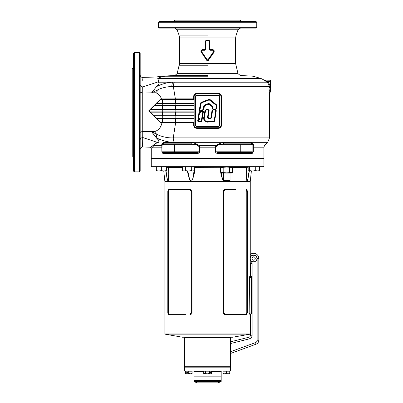 <?xml version="1.0" encoding="UTF-8"?>
<svg xmlns="http://www.w3.org/2000/svg" width="403" height="403" viewBox="0 0 403 403"><rect width="100%" height="100%" fill="white"/><g stroke="black" fill="none" stroke-linecap="round" stroke-linejoin="round"><path stroke-width="0.6" d="M161.356 170.6L163.87 171.048L166.379 170.6L166.379 166.948L156.334 166.948L156.334 170.6L158.847 171.048L161.356 170.6L161.356 166.948M166.379 170.6L166.379 171.048L156.334 171.048L156.334 170.6M248.928 171.048L249.679 170.6L252.485 171.048L248.762 171.048L248.177 170.6L248.177 166.948L259.386 166.948L259.386 170.6L258.635 171.048L259.386 170.6L257.336 171.048L252.485 171.048L255.285 170.6L255.285 166.948M255.285 170.6L258.635 171.048M249.679 170.6L249.679 166.948M223.363 158.072L223.363 158.49M223.363 173.058L223.363 180.64L230.063 180.64L230.063 173.058M223.363 180.64L223.816 181.093L229.609 181.093L230.063 180.64M220.909 167.492L226.713 167.044L232.511 167.492L232.511 172.429L226.713 172.877L220.909 172.429L220.909 167.492L222.003 166.862M230.33 167.164L230.063 167.265M220.909 172.429L222.003 173.058L231.423 173.058L232.511 172.429M223.811 167.492L223.811 172.429M229.609 167.492L229.609 172.429M250.001 313.353L250.223 313.992L250.681 313.992A0.418 0.418 0 0 0 250.263 314.411L249.81 314.411L250.223 313.992L251.311 313.992L250.182 313.972M184.549 337.432L230.38 337.643L184.549 337.855L230.592 337.855L230.592 337.432L184.337 337.225M151.271 166.232L151.563 166.862L263.577 166.862L263.869 166.232L263.869 158.49L151.271 158.49L151.271 166.232L263.869 166.232M247.382 166.862A0.836 0.826 90 0 0 246.555 167.653M246.933 181.426L246.455 174.469L246.918 181.511L250.263 181.511L251.366 171.048M249.084 171.048L247.971 178.307L247.104 181.426L247.971 178.307L249.084 171.048M248.177 167.698L246.565 167.698L246.455 174.469L246.565 167.678L247.407 166.862M250.092 334.158L165.049 334.158L182.453 337.225L232.682 337.225L250.092 334.158L250.263 314.411M161.109 158.49A0.418 0.418 0 0 0 161.527 158.072M163.774 171.048L164.872 181.511L168.026 181.511L167.054 178.423L165.784 171.048L167.054 178.423L168.026 181.511L246.918 181.511C246.293 177.34 246.147 172.706 246.47 167.613C246.147 172.706 246.293 177.34 246.918 181.511M164.872 181.511L164.872 333.951L250.263 333.951M225.106 314.642L237.76 314.657M247.326 312.824L246.465 314.647L225.176 314.647C223.947 314.531 223.262 313.826 223.116 312.526L223.116 191.561C223.262 190.256 223.952 189.551 225.176 189.44L235.508 189.43M247.326 191.264L247.094 190.08M246.495 189.44L247.336 191.561L247.336 312.526L246.772 312.526L246.772 191.561L246.107 190.055L225.02 190.055L223.484 191.561L223.484 312.526L225.02 314.028L246.107 314.033L246.772 312.526M185.526 314.652L168.676 314.647L167.804 312.526L167.804 191.561L168.676 189.44L189.959 189.44C191.188 189.551 191.878 190.261 192.024 191.561L192.024 312.526C191.878 313.831 191.188 314.536 189.959 314.647L190.12 314.033L191.657 312.526L191.657 191.561L190.12 190.055L169.033 190.055L168.368 191.561L168.368 312.526L169.033 314.028L190.12 314.033M190.035 189.44L190.12 190.055M167.814 191.264L167.804 191.561L168.368 191.561M167.814 312.824L168.041 314.008M249.81 314.411L249.573 277.37L249.81 275.904L250.263 275.904L250.263 181.511M249.81 275.904L250.223 276.322L251.311 276.322L250.223 276.322L249.981 277.37L249.981 312.945L249.573 312.945L249.593 313.514M249.351 171.048L247.895 179.295L247.014 181.511M224.688 181.093L224.144 181.511L224.526 181.093M221.282 172.64L222.476 179.169L223.67 181.511C221.499 177.34 220.376 172.706 220.3 167.613L220.758 167.698L220.909 169.341M220.909 167.698L194.84 167.613C194.765 172.706 193.642 177.34 191.465 181.511L192.891 178.307L194.09 170.681M187.778 171.048L189.38 178.307L190.997 181.511L190.065 180.539L189.143 178.423L187.299 171.048M182.63 167.613L168.671 167.613C168.993 172.706 168.842 177.34 168.222 181.511C168.842 177.34 168.993 172.706 168.671 167.613L166.379 167.698M168.207 181.426L168.681 174.469L168.222 181.511M168.026 181.511L167.164 178.307L166.056 171.048L167.164 178.307L168.127 181.511M167.734 166.862L168.57 167.678L168.681 174.464L168.671 167.613A0.836 0.735 90 0 0 167.94 166.862M191.022 181.426L191.435 181.426M194.226 169.341L194.382 167.698A0.836 0.68 90 0 0 194.226 167.169M223.7 181.426L224.118 181.426M194.599 166.862L194.84 167.613L194.226 167.698M247.2 166.862A0.836 0.735 -90 0 0 246.47 167.613L232.511 167.613M220.758 167.698A0.836 0.68 90 0 1 221.438 166.862M220.3 167.613L220.537 166.862M193.999 166.948A0.836 0.68 90 0 0 193.702 166.862M168.58 167.653A0.836 0.826 -90 0 0 167.759 166.862M251.729 277.37L251.311 277.37L251.311 276.322A0.418 0.418 0 0 1 251.729 276.74L251.729 313.574A0.418 0.418 0 0 1 251.311 313.992L251.311 277.37L249.573 277.37M246.107 190.055L246.465 189.44M225.02 190.055L225.176 189.44M246.465 314.647L246.107 314.033M225.176 314.647L225.02 314.028M169.033 190.055L168.676 189.44M169.033 314.028L168.676 314.647M251.729 276.947L252.066 276.947L252.066 313.368L251.729 313.368M182.63 170.6L182.63 166.948L194.226 166.948L194.226 170.6L192.775 171.048L191.329 170.6L188.428 171.048L185.526 170.6L184.075 171.048L182.63 170.6L183.405 171.048L193.45 171.048L194.226 170.6M185.526 170.6L185.526 166.948M191.329 170.6L191.329 166.948M230.592 370.921L184.549 370.921L230.592 370.921L230.38 366.942L184.755 366.942L230.38 366.942L230.592 337.855M230.592 367.153L184.549 367.153L184.549 366.735L230.592 366.735M255.265 258.53A1.672 1.672 0 0 0 253.593 256.857A1.672 1.672 0 0 0 251.92 258.53A1.672 1.672 0 0 0 253.593 260.207A1.672 1.672 0 0 0 255.265 258.53M257.149 258.53L258.827 258.53A5.234 5.234 0 0 0 250.263 254.495A5.234 5.234 0 0 1 258.827 258.53L258.827 340.253A4.186 4.186 0 0 1 256.071 344.182L230.592 353.456L256.071 344.182A4.186 4.186 0 0 0 258.827 340.253A4.186 4.186 0 0 1 256.071 344.182A4.186 4.186 0 0 0 258.827 340.253L257.149 340.253L257.149 258.53A3.556 3.556 0 0 0 250.263 257.27M250.263 260.303L251.623 261.673L252.127 263.557L252.127 335.215C252.011 337.089 251.059 338.303 249.271 338.873L248.868 337.246L230.592 341.804L248.868 337.246A2.091 2.091 0 0 0 250.454 335.215L250.454 314.063M250.454 276.251L250.454 263.557A2.091 2.091 0 0 0 250.263 262.685A2.091 2.091 0 0 1 250.454 263.557L252.127 263.557A3.768 3.768 0 0 0 252.001 262.58M207.57 376.155L193.964 376.155L193.964 380.336L221.171 380.336L221.171 376.155L207.57 376.155M200.356 382.85L217.771 382.85L200.356 382.85M203.701 371.425L193.964 371.425L193.964 376.11L221.171 376.11L221.171 371.425L211.434 371.425M193.964 381.424L193.964 380.382L221.171 380.382L221.171 381.424L193.964 381.424L194.16 381.701L220.98 381.701L221.171 381.424M203.701 373.51L203.701 371.193L211.434 371.193L211.434 373.51L210.472 373.808L209.505 373.51L207.57 373.808L203.701 373.51L204.22 373.808L210.92 373.808L211.434 373.51M205.636 373.51L205.636 371.193M209.505 373.51L209.505 371.193M210.26 372.301L210.472 372.72L210.472 371.883L210.26 372.301M192.08 373.51L190.407 373.808L192.08 373.808L192.08 371.193L185.385 371.193L185.385 373.808L187.057 373.808L185.385 373.51M186.695 372.301A0.418 0.363 -90 0 0 187.42 372.301A0.418 0.363 -90 0 0 186.695 372.301M188.735 373.51L187.057 373.808L190.407 373.808L188.735 373.51L188.735 371.193M229.755 373.51L228.078 373.808L229.755 373.808L229.755 371.193L223.055 371.193L223.055 373.808L224.733 373.808L223.055 373.51M226.405 373.51L224.733 373.808L228.078 373.808L226.405 373.51L226.405 371.193M213.62 122.033L213.62 121.716L208.603 121.711C205.606 122.583 203.006 119.469 204.301 116.674L205.268 110.573L206.124 109.838L208.195 109.838L208.885 110.649L208.099 115.55C207.414 117.585 207.933 118.603 209.656 118.598L210.396 118.598L211.147 117.953L212.336 110.427L213.031 109.838L215.267 109.838L215.958 110.649L214.31 121.122L213.62 121.716L214.623 121.172L213.62 122.033L208.603 122.028C205.258 122.799 202.729 119.802 203.989 116.623L204.951 110.523L206.124 109.52L208.195 109.52L209.202 110.699L208.411 115.601C208.069 116.628 208.139 117.5 208.633 118.22L210.396 118.281L210.834 117.908L212.023 110.382L213.091 109.52L212.31 108.367L212.341 106.871L208.981 104.15L204.548 105.636L203.802 109.213L203.097 110.2L200.205 111.732L199.188 111.006L200.422 103.223L201.077 102.417L209.006 99.375L210.034 99.536L216.638 104.881L217.01 105.853L216.562 108.689L215.494 109.545L216.275 110.699L214.623 121.172M214.159 121.459L215.706 110.608L215.267 110.1L213.031 110.1L212.593 110.472L211.404 117.993L210.396 118.86L209.656 118.86C207.731 118.729 207.127 117.611 207.842 115.51L208.099 115.55L208.885 110.649L209.202 110.699M215.56 109.903L215.267 109.838L215.494 109.545M213.031 109.52L212.336 110.427L210.986 118.321M212.487 110.095L212.346 110.397M209.656 118.281L209.585 118.598M208.558 118.527L208.633 118.22L208.558 118.527M207.903 117.238L207.933 116.855M205.59 110.024L205.364 110.281M204.951 110.523L205.268 110.573L204.266 116.91M204.2 117.394L204.165 117.701M204.104 118.91L204.13 119.243M204.25 119.908L204.386 120.275M204.507 120.502L205.132 121.112M205.988 121.479L206.593 121.61M207.011 121.661L208.603 121.711L208.603 122.028M208.981 104.15L209.182 103.903L208.467 103.793L209.182 103.903L212.542 106.624L209.182 103.903L209.343 103.702L212.703 106.422L213.056 107.339L212.88 108.457L213.313 108.966L215.555 108.966L215.988 108.598L216.275 105.334L209.212 99.914L201.283 102.956L199.757 111.097L202.83 109.692L203.228 109.127L203.722 105.863L204.341 105.097L208.376 103.546L209.343 103.702M212.804 107.107L213.056 107.339M215.555 109.545L216.245 108.639L215.555 109.228L213.313 109.228L212.623 108.417L212.799 107.299L212.487 107.248M215.57 109.228L215.912 109.132M216.436 105.762L216.693 105.803L216.436 105.128L216.693 105.803L216.245 108.639L216.562 108.689M216.547 105.238L216.638 104.881M209.671 99.984L209.832 99.783L209.122 99.672L209.832 99.783L216.436 105.128L216.275 105.334M209.303 99.627L209.006 99.375M201.283 102.956L201.188 102.715L200.734 103.274L201.188 102.715L209.122 99.672L209.212 99.914M203.097 110.2L203.485 109.163L202.951 109.918L200.054 111.45L199.505 111.057L200.734 103.274L199.505 111.057L199.188 111.006M204.296 105.954L203.978 105.903L203.485 109.163L203.978 105.903L204.432 105.339L203.722 105.863M208.583 104.085L208.467 103.793L204.432 105.339L204.341 105.097M202.447 110.573L203.46 111.304L201.853 121.177L200.845 122.033L198.483 122.033L197.621 121.016L198.15 119.736L199.238 118.92L199.233 118.588L198.82 118.905L198.1 118.059L198.906 113.057L199.606 112.079L202.447 110.573L203.147 111.253L201.535 121.127L200.845 121.716L198.483 121.716L197.938 121.071L198.341 119.993L199.43 119.172L199.233 118.588L198.412 118.109L199.223 113.107L199.757 112.361L202.593 110.855L199.757 112.361L199.223 113.107L199.48 113.147L198.669 118.15L199.233 118.326L199.586 119.384L198.498 120.2L198.195 121.112L198.483 121.454L200.845 121.454L201.283 121.086L202.89 111.213L199.878 112.593L199.48 113.147M198.1 118.059L198.82 118.326M198.498 120.2L198.341 119.993L197.938 121.071L197.621 121.016M198.286 120.552L198.029 120.507L198.341 119.993L197.717 120.457M200.845 121.454L200.845 121.716L201.853 121.177M207.842 115.51L208.628 110.608L208.195 110.1L206.124 110.1L205.525 110.613L204.558 116.714C203.399 119.55 205.585 122.18 208.603 121.449L213.62 121.454L214.053 121.081M252.701 152.49L247.961 152.631L252.187 152.631L253.109 151.795L252.998 144.677L251.996 143.841L223.358 143.841L223.202 142.41L251.563 142.41L253.371 144.088L253.265 151.795C252.978 152.989 252.404 153.543 251.537 153.467L252.187 152.631L218.345 152.631L244.193 152.631M251.996 143.841A0.836 0.615 90 0 1 251.381 143.005L251.563 142.41M163.054 153.382L163.603 153.467C162.736 153.548 162.157 152.989 161.875 151.795L161.769 144.088L163.578 142.41L163.759 143.005A0.836 0.615 -90 0 1 163.144 143.841L191.783 143.841L191.939 142.41L196.926 144.088L196.452 144.677L191.783 143.841M174.711 152.631L170.943 152.631M207.57 75.522L174.816 75.522L177.129 73.663L238.012 73.663L240.319 75.522A719.37 719.37 0 0 1 253.215 76.222L261.149 78.55L157.845 78.55C156.394 76.394 156.394 76.394 157.845 78.55A18.835 17.48 -90 0 1 165.215 76.222C159.195 76.328 159.195 76.328 165.215 76.222L207.57 76.222M269.521 137.891L267.683 142.33L174.282 142.33A6.277 3.476 -90 0 1 173.265 137.891L269.521 137.891L269.521 92.912L270.393 92.05L269.345 92.771L268.902 84.821L267.365 82.197L158.434 82.197L158.444 81.779C155.13 75.613 155.13 75.613 158.444 81.779L158.737 81.658L158.434 82.197M208.029 59.674L208.291 59.961L213.771 52.083L208.291 59.856L206.845 59.856L201.369 52.083L206.85 59.961L208.029 59.674L213.565 51.584L213.565 50.803L213.036 50.269L210.477 50.269L209.343 49.151L209.343 41.383L208.855 40.476L206.281 40.476L208.804 40.532L209.666 41.383L209.343 41.383M157.845 78.55L158.737 81.658M267.869 81.552L269.698 84.615L270.776 84.63L270.776 81.401L270.776 90.751L270 90.766L270.393 91.934A0.383 0.383 180 0 0 270.776 91.552L270.776 91.667A0.383 0.383 -0 0 1 270.393 92.05L270.393 81.386L267.577 81.386L267.869 81.552L267.365 82.197L263.753 80.001L267.577 81.386L267.174 82.091M264.232 80.414L265.451 81.124M133.479 157.074L132.224 155.815L132.224 68.656L133.479 67.402L133.479 53.428L133.479 171.048L134.32 171.885L139.342 171.885L140.179 171.048L140.179 53.428L139.342 52.592L139.342 171.885M173.663 21.404L174.922 20.15L240.218 20.15L241.473 21.404L255.915 21.404L159.225 21.404L158.384 22.241L158.384 27.268L159.225 28.104L255.915 28.104L256.751 27.268L158.384 27.268M206.286 40.159L208.855 40.159L210.023 41.318L210.023 49.09L210.512 49.574L213.056 49.574L214.205 50.738L214.003 52.264L208.351 60.385L207.57 60.818L206.789 60.385L200.936 51.609L200.936 50.738L202.084 49.574L204.623 49.574L205.112 49.09L205.112 41.318L206.286 40.159L205.414 41.318L205.475 49.151L205.475 41.383L205.112 41.318M251.537 153.467L218.189 153.467C216.804 153.548 215.862 152.989 215.363 151.795L215.363 147.181L216.179 145.407L218.214 144.088L223.202 142.41M218.421 93.38C220.285 93.556 221.312 94.589 221.499 96.478L221.499 125.232C221.307 127.126 220.28 128.159 218.421 128.33L196.719 128.33L196.644 127.912A2.68 2.68 0 0 1 193.964 125.232L193.964 96.478A2.68 2.68 0 0 1 196.644 93.798L218.497 93.798L218.421 93.38L196.719 93.38L196.644 93.798L195.873 93.914M238.984 21.404L207.57 21.404M196.926 144.088L198.961 145.407L199.772 147.181L199.772 151.795C199.278 152.989 198.336 153.543 196.951 153.467L163.603 153.467L162.706 152.601M157.694 142.586L157.467 142.42C159.638 142.078 159.306 140.612 156.46 138.033L151.508 131.625L156.56 137.937C159.422 140.627 159.8 142.173 157.694 142.586C155.754 143.382 154.51 144.324 153.956 145.407L152.611 147.181L151.271 148.072L150.465 147.236L153.523 145.191C154.148 144.118 155.462 143.196 157.467 142.42L142.899 137.564L142.687 146.949L150.465 147.236M153.367 145.352L161.699 145.407L162.061 145.997L161.89 152.017M253.109 147.181L263.869 147.181L263.869 158.072L151.271 158.072L151.271 148.072M253.371 145.75L253.437 145.407C268.252 145.407 268.252 145.407 253.437 145.407L253.079 145.997M268.902 84.821L269.698 84.615L269.985 86.574L171.663 86.559C167.532 86.625 163.371 87.486 159.175 89.134L155.785 92.755L142.939 93.048L142.939 131.433L154.319 131.66L151.508 131.625L156.822 134.38L154.319 131.66C158.444 130.501 160.988 127.524 161.956 122.719L160.681 122.714L148.742 110.82L160.686 98.921L161.432 98.916C160.399 95.843 158.515 93.788 155.785 92.755L151.619 92.801L156.485 86.605C159.19 84.328 159.795 82.847 158.293 82.167M156.485 86.605L158.837 85.532C163.386 83.567 167.93 82.459 172.484 82.197L171.663 86.559M193.964 103.49L156.505 103.49L154.409 105.581L193.964 105.581M162.706 105.581L175.829 105.581L175.829 103.49L162.706 103.49L162.706 105.581L154.409 105.581L150.521 109.47L175.496 109.47L175.496 105.883L154.112 105.883L149.175 110.815L150.223 111.863L193.964 111.863M193.964 109.767L150.223 109.767L150.521 109.47M162.706 111.863L175.829 111.863L175.829 109.767L162.706 109.767L162.706 111.863L150.223 111.863L154.112 115.747L175.496 115.747L175.496 112.16L150.521 112.16L156.505 118.139L193.964 118.139M193.964 116.049L154.409 116.049M175.829 118.139L175.829 116.049L162.706 116.049L162.706 118.139L156.505 118.139L160.389 122.028L175.496 122.028L175.496 118.437L156.802 118.437L160.686 122.326L172.731 122.326L160.686 122.326L160.681 122.714M193.964 99.601L160.389 99.601L160.686 99.304L173.562 99.304L160.686 99.304L160.686 98.921M156.802 103.188L160.389 99.601L156.802 103.188L175.496 103.188L175.643 99.304L193.964 99.304M156.208 137.826L156.822 134.38C162.288 136.904 167.769 138.073 173.265 137.891L175.612 122.744L161.956 122.719L161.789 122.326M142.899 86.902L142.214 86.796C142.098 74.303 142.098 74.303 142.214 86.796L142.239 93.002L142.939 93.048L142.899 86.902C142.622 74.434 142.622 74.434 142.899 86.902L158.444 81.779M142.773 81.058L142.758 80.474M142.738 79.623L142.717 78.756M153.246 145.458L152.969 145.664M142.748 144.41L142.758 144.017M140.179 92.116L142.239 93.002L142.234 131.479L142.939 131.433L142.899 137.564L142.214 137.675L142.133 146.465M158.837 85.532L159.175 89.134L151.619 92.801M174.333 82.197A6.277 3.471 -90 0 0 173.345 86.585L175.376 98.886L193.642 98.886L193.642 96.478C193.833 94.589 194.856 93.556 196.719 93.38M161.26 99.304L161.432 98.916L175.376 98.886L175.169 99.304L175.643 99.304M140.179 143.896L140.179 143.357M140.179 122.013L140.179 112.236M140.179 121.505L140.179 130.441M156.802 118.437L156.505 118.139M150.521 112.16L150.223 111.863M220.557 94.765L218.497 93.798A2.68 2.68 0 0 1 221.171 96.478L221.171 125.232A2.68 2.68 0 0 1 218.497 127.912L219.262 127.801M218.497 94L196.644 94A2.478 2.478 0 0 0 194.165 96.478L194.165 125.232A2.478 2.478 0 0 0 196.644 127.716L218.497 127.716A2.478 2.478 0 0 0 220.975 125.232L220.975 96.478A2.478 2.478 0 0 0 218.497 94L218.497 93.798A2.68 2.68 0 0 1 221.171 96.478L221.056 95.692M220.965 95.44L220.713 94.977M219.509 127.711L219.973 127.469M220.376 127.141L221.171 125.232A2.68 2.68 0 0 1 218.497 127.912L196.644 127.912A2.68 2.68 0 0 1 193.964 125.232L194.085 126.018M195.626 94L195.168 94.242M194.76 94.574L193.964 96.478A2.68 2.68 0 0 1 196.644 93.798L196.644 94M194.175 126.27L194.422 126.733M194.584 126.945L195.868 127.801L196.644 127.716M196.644 95.672L196.644 95.476A1.002 1.002 0 0 0 195.641 96.478L195.641 125.232A1.002 1.002 0 0 0 196.644 126.24L218.497 126.24A1.002 1.002 0 0 0 219.499 125.232L219.499 96.478A1.002 1.002 0 0 0 218.497 95.476L196.644 95.476A1.002 1.002 0 0 0 195.641 96.478L195.838 125.232A0.806 0.806 0 0 0 196.644 126.038L218.497 126.038A0.806 0.806 0 0 0 219.297 125.232L219.297 96.478A0.806 0.806 0 0 0 218.497 95.672L196.644 95.672A0.806 0.806 0 0 0 195.838 96.478M269.985 86.574L270 90.766L269.164 90.796M270.776 81.401L270.776 80.464L270.776 81.401L270.393 81.386L270.393 80.081L270.776 80.464M140.179 81.189C140.179 80.343 140.179 80.343 140.179 81.189L140.179 81.164M176.156 21.404L165.507 21.404M142.138 145.725L142.143 145.095M140.179 132.36L142.234 131.479L142.214 137.675C140.954 137.957 140.274 138.632 140.179 139.7L140.179 139.7M210.023 41.318L209.666 41.383L209.666 49.151L210.467 49.952L213.071 49.896L210.522 49.896L210.477 50.269M209.343 49.151L209.726 49.09L209.726 41.318L208.855 40.159M205.112 49.09L205.414 49.09L204.618 49.896L202.069 49.896L204.669 49.952L204.623 49.574M213.036 50.269L213.021 49.952L213.862 50.803L213.917 51.609L213.917 50.738L213.056 49.574M202.084 49.574L201.218 50.738L201.273 51.584L201.273 50.803L202.12 49.952L201.576 50.803L200.936 50.738M174.282 142.33C168.298 142.279 162.389 140.813 156.56 137.937L156.46 138.033M218.497 127.716L218.421 128.33M196.719 128.33C194.856 128.154 193.828 127.121 193.642 125.232L194.165 125.232M193.642 125.232L193.642 122.744L193.964 122.336L162.53 122.326L162.53 118.139M193.964 99.294L193.642 98.886M148.742 110.82L149.175 110.815M149.725 109.843L149.866 110.13M173.416 99.601L173.562 99.304L175.169 99.304L175.028 99.601M158.475 81.079L158.389 80.817M158.384 80.812L158.298 80.509M140.179 74.953C140.259 76.217 140.909 77.033 142.128 77.401L156.792 77.013M157.502 77.991L157.835 78.525M269.345 92.771L270.337 92.05M270.393 80.217A0.383 0.383 180 0 1 270.776 80.6A0.383 0.383 -0 0 0 270.393 80.217L263.779 80.111M162.031 147.181L152.611 147.181L151.866 146.36M199.294 147.181L198.508 145.997L196.452 144.677L174.403 144.677L174.403 151.795L199.294 151.795L199.294 147.181L215.847 147.181L215.847 151.795L218.345 152.631L218.189 153.467M163.835 152.631L162.948 152.631L162.031 151.795L174.403 151.795A0.836 0.363 90 0 1 174.041 152.631L163.835 152.631A0.836 0.836 90 0 1 162.993 151.795L162.993 144.677L162.142 144.677L162.061 145.997M199.772 151.795L196.795 152.631L174.041 152.631M198.508 145.997L198.961 145.407L216.179 145.407L216.633 145.997L215.847 147.181M253.371 144.088L252.998 144.677L252.142 144.677L252.142 151.795L253.089 151.961M223.358 143.841L218.688 144.677L216.633 145.997M163.144 143.841L162.142 144.677L161.769 144.088M196.795 152.631L196.951 153.467M218.214 144.088L218.688 144.677L240.737 144.677L240.737 151.795L252.142 151.795A0.836 0.836 90 0 1 251.306 152.631M142.687 146.949L142.128 147.075C140.919 147.443 140.269 148.259 140.179 149.523M215.267 109.535L213.313 109.535L213.313 108.966M205.475 41.383L206.336 40.532L205.475 41.383M204.669 49.952L205.797 49.151L204.664 50.269L204.669 49.952M210.512 49.574L210.023 49.09M214.003 52.264L213.771 52.083L214.205 51.609M213.565 51.584L213.862 51.584L213.716 52.063L213.469 51.881M200.936 51.609L201.369 52.083L201.137 52.264M201.666 51.881L201.424 52.063L201.273 51.584L201.576 51.584L207.112 59.674M206.598 60.143L206.85 59.961C207.328 60.803 207.812 60.803 208.291 59.961L208.542 60.143M214.205 50.738L213.565 50.803M175.27 122.028L175.612 122.744L193.642 122.744M249.981 312.945L251.729 312.945M251.311 313.992A0.418 0.418 0 0 0 251.729 313.574M251.729 276.74A0.418 0.418 0 0 0 251.311 276.322M247.336 191.561L246.772 191.561M223.484 191.561L223.116 191.561M223.484 312.526L223.116 312.526M192.024 191.561L191.657 191.561M192.024 312.526L191.657 312.526M168.368 312.526L167.804 312.526M252.066 278.206L251.729 278.206M251.729 312.108L252.066 312.108M256.943 258.53C257.149 262.852 250.036 262.852 250.243 258.53C250.036 254.212 257.149 254.212 256.943 258.53A3.35 3.35 0 0 0 252.016 255.578M252.011 255.578A3.35 3.35 0 0 0 250.389 257.557M250.263 258.907A3.35 3.35 0 0 0 252.011 261.487M252.016 261.487A3.35 3.35 0 0 0 252.621 261.733M252.621 261.738A3.35 3.35 0 0 0 254.565 261.738M254.565 261.733A3.35 3.35 0 0 0 256.797 259.502M256.071 344.182L255.497 342.61L230.592 351.678L255.497 342.61A2.514 2.514 0 0 0 257.149 340.253M249.271 338.873L230.592 343.527M251.129 337.774A3.768 3.768 0 0 0 251.507 337.286M251.81 336.732A3.768 3.768 0 0 0 252.077 335.84M251.84 262.111A3.768 3.768 0 0 0 251.351 261.26M248.868 337.246A2.091 2.091 0 0 0 250.454 335.215L252.127 335.215M197.364 382.85L217.771 382.85M139.342 52.592L134.32 52.592L134.32 171.885M256.751 27.268L256.751 22.241L158.384 22.241M163.578 142.41L191.939 142.41M215.363 151.795L240.737 151.795A0.836 0.363 90 0 0 241.1 152.631M177.129 73.663L179.526 63.619L235.614 63.619L235.614 37.953L236.118 35.086L238.062 29.757L177.078 29.757L174.721 28.104M207.57 65.785L179.239 65.785L207.57 65.785M235.614 37.953L179.526 37.953L179.018 35.086L177.078 29.757M207.57 35.086L179.018 35.086L207.57 35.086M208.804 40.854L206.331 40.854M175.643 122.326L175.496 122.028L193.964 122.028M193.964 118.437L175.496 118.437L175.648 118.139M175.653 116.049L175.496 115.747L193.964 115.747M193.964 112.16L175.496 112.16L175.653 111.863M175.653 109.767L175.496 109.47L193.964 109.47M193.964 105.883L175.496 105.883L175.653 105.581M175.653 103.49L175.496 103.188L193.964 103.188M162.53 103.49L162.53 99.304M162.53 109.767L162.53 105.581M162.53 116.049L162.53 111.863M195.44 125.232L195.44 96.478A1.204 1.204 0 0 1 196.644 95.274L218.497 95.274A1.204 1.204 0 0 1 219.7 96.478L219.7 125.232A1.204 1.204 0 0 1 218.497 126.441L196.644 126.441A1.204 1.204 0 0 1 195.44 125.232L195.641 125.232A1.002 1.002 0 0 0 196.644 126.24L196.644 126.038M219.297 96.478L219.499 96.478A1.002 1.002 0 0 0 218.497 95.476L218.497 95.274M218.497 126.441L218.497 126.24A1.002 1.002 0 0 0 219.499 125.232L219.7 125.232M270.776 87.522L269.154 87.567M264.156 80.106L270.393 80.106A0.383 0.383 180 0 1 270.776 80.489M220.975 125.232L221.499 125.232M220.975 96.478L221.499 96.478M194.165 96.478L193.642 96.478M174.041 143.841L174.403 144.677L162.993 144.677L163.835 143.841M251.306 143.841L252.142 144.677L240.737 144.677L241.1 143.841M140.179 84.766C140.269 85.844 140.949 86.519 142.214 86.796M208.195 110.1L208.195 109.52M206.124 110.1L206.124 109.52M208.411 115.601L208.099 115.55M204.558 116.714L203.989 116.623M210.396 118.281L210.396 118.86M210.834 117.908L211.404 117.993M215.706 110.608L216.275 110.699M212.023 110.382L212.593 110.472M216.693 105.803L217.01 105.853M212.31 108.367L212.88 108.457M212.341 106.871L212.703 106.422M201.188 102.715L201.077 102.417M200.991 103.314L200.422 103.223M204.548 105.636L204.432 105.339M199.933 111.223L200.205 111.732M203.802 109.213L203.228 109.127M198.82 118.905L198.82 118.588M199.586 119.384L199.238 118.92M198.341 119.993L198.15 119.736M198.906 113.057L199.223 113.107M199.606 112.079L199.878 112.593M198.483 121.454L198.483 122.033M203.46 111.304L202.89 111.213M200.845 121.716L200.845 122.033M215.555 108.966L215.555 109.228M215.988 108.598L216.245 108.639M199.757 111.097L199.505 111.057M199.233 118.588L199.233 118.326M198.412 118.109L198.669 118.15M198.195 121.112L197.938 121.071M201.283 121.086L201.535 121.127M213.031 109.838L213.031 110.1M215.267 109.838L215.267 110.1M209.656 118.86L209.656 118.598M213.62 121.716L213.62 121.454M208.603 121.711L208.603 121.449M208.628 110.608L208.885 110.649M205.268 110.573L205.525 110.613M270.393 91.934A0.383 0.383 -0 0 0 270.776 91.552M205.797 41.383L205.797 49.151M204.664 50.269L202.105 50.269M201.576 50.803L201.576 51.584M172.585 122.028L172.731 122.326M230.063 158.49L230.063 158.072M231.423 166.862L232.511 167.492M253.613 158.072L254.031 158.49M250.263 275.904L250.681 276.322M184.549 366.735L184.549 337.855M193.964 371.425L193.672 371.128M221.171 371.425L221.469 371.128M184.549 370.921L184.549 367.153M217.872 382.83L220.98 381.701M197.263 382.83L194.16 381.701M238.062 29.757L240.42 28.104M235.614 63.619L238.012 73.663M261.149 78.55L264.131 80.081L270.393 80.081M134.32 52.592L133.479 53.428M256.751 22.241L255.915 21.404M179.526 63.619L179.526 37.953M263.869 147.181L264.605 145.407L267.683 142.33M174.816 75.522A719.37 719.37 0 0 0 160.334 76.328L156.712 76.923M270.393 92.075L270.776 91.693"/></g></svg>
